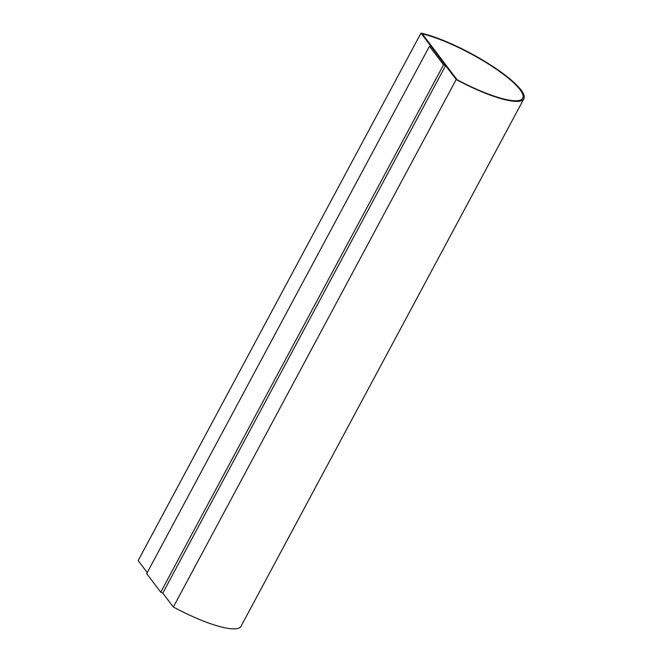 <?xml version="1.0" encoding="UTF-8"?>
<svg xmlns="http://www.w3.org/2000/svg" width="662" height="662" viewBox="0 0 662 662"><rect width="100%" height="100%" fill="white"/><g stroke="black" fill="none" stroke-linecap="round" stroke-linejoin="round"><path stroke-width="0.99" d="M456.176 79.523L420.991 33.1A68.252 14.978 -151.8 0 1 490.186 64.719A68.252 14.978 -151.8 0 1 523.849 98.82A68.252 14.978 -151.8 0 1 456.176 79.523L173.345 607.013L162.711 592.995M147.237 572.572L138.151 560.59L420.991 33.1M160.75 592.192L162.811 593.036L445.592 65.654L431.516 47.085L429.456 46.241L146.674 573.623L160.75 592.192L443.532 64.81L429.456 46.241M523.849 98.82L241.009 626.302A68.252 14.978 -151.8 0 1 173.345 607.013M443.532 64.81L445.592 65.654M456.987 79.655L422.24 33.812A67.019 14.705 -151.8 0 1 490.012 64.95A67.019 14.705 -151.8 0 1 522.765 98.241A67.019 14.705 -151.8 0 1 456.987 79.655M522.748 98.266A67.019 14.705 28.2 0 0 489.979 65A67.019 14.705 28.2 0 0 422.298 33.886"/></g></svg>

